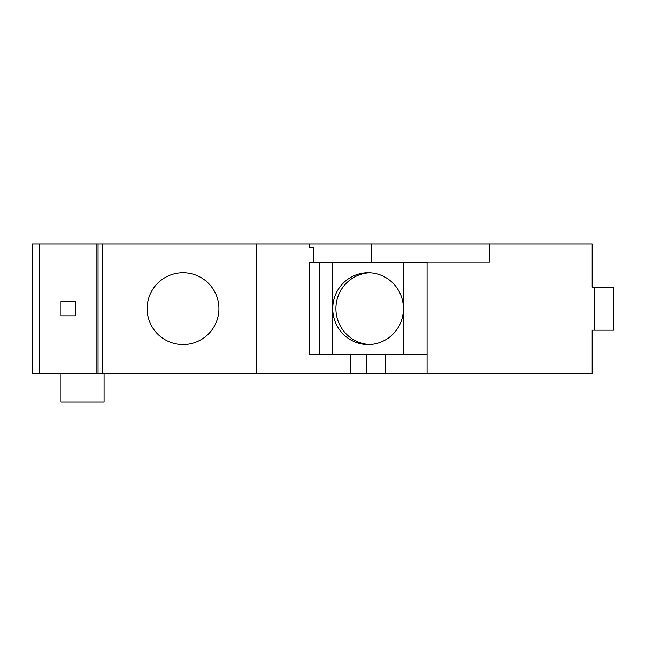 <?xml version="1.0" encoding="UTF-8"?>
<svg xmlns="http://www.w3.org/2000/svg" width="646" height="646" viewBox="0 0 646 646"><rect width="100%" height="100%" fill="white"/><g stroke="black" fill="none" stroke-linecap="round" stroke-linejoin="round"><path stroke-width="0.97" d="M96.9 244.043L96.9 373.243L32.3 373.243L32.3 244.043L592.164 244.043L592.164 287.115L594.611 287.115L594.611 330.179L592.164 330.179L592.164 373.243L385.735 373.243L385.735 354.581L427.079 354.581L427.079 373.243M96.9 373.243L385.735 373.243M61.015 373.243L61.015 401.957L104.079 401.957L104.079 373.243M61.015 301.464L61.015 315.821L75.364 315.821L75.364 301.464L61.015 301.464M256.389 244.043L256.389 373.243M218.921 308.643A35.885 35.885 0 0 0 183.036 272.757A35.885 35.885 0 0 0 147.143 308.643A35.885 35.885 0 0 0 183.036 344.536A35.885 35.885 0 0 0 218.921 308.643M309.216 244.043L309.216 247.636L313.746 247.636L309.216 247.636M427.079 261.985L427.079 262.704L309.216 262.704L309.216 354.581L319.31 354.581L319.31 262.704L309.216 262.704M350.56 373.243L350.56 354.581L309.216 354.581M366.201 373.243L366.201 354.581L385.735 354.581M366.201 354.581L350.56 354.581M332.747 262.704L332.747 354.581M403.427 262.704L403.427 308.643A35.885 35.344 -90 0 0 368.083 272.757A35.885 35.344 -90 0 0 332.747 308.643A35.885 35.344 -90 0 0 368.083 344.536A35.885 35.344 -90 0 0 403.427 308.643L403.427 354.581M369.673 344.496A35.885 35.344 90 0 1 335.92 308.643A35.885 35.344 90 0 1 369.673 272.79M427.079 262.704L427.079 354.581M489.66 244.043L489.66 261.985L313.746 261.985L313.746 247.636M371.797 244.043L371.797 261.985M594.611 330.179L613.7 330.179L613.7 287.115L594.611 287.115M39.479 373.243L39.479 244.043M98.047 244.043L98.047 373.243M102.286 244.043L102.286 373.243"/></g></svg>
